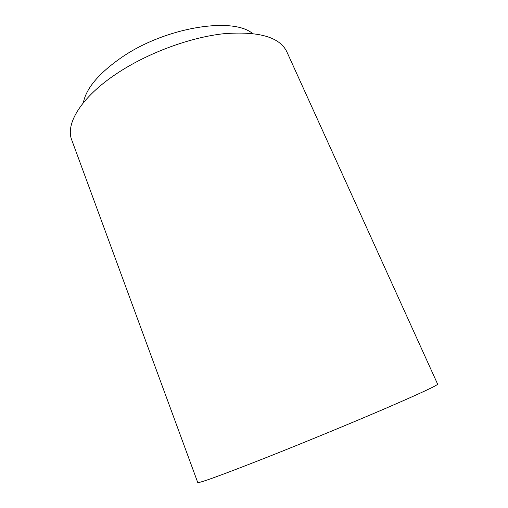 <?xml version="1.0" encoding="UTF-8"?>
<svg xmlns="http://www.w3.org/2000/svg" width="508" height="508" viewBox="0 0 508 508"><rect width="100%" height="100%" fill="white"/><g stroke="black" fill="none" stroke-linecap="round" stroke-linejoin="round"><path stroke-width="0.76" d="M267.246 457.187C305.187 442.157 352.762 422.529 386.544 407.981C420.745 393.173 437.769 385.223 437.623 384.131L286.81 51.746C279.73 37.046 258.75 31.032 223.882 33.706C189.992 37.344 147.593 53.023 116.91 73.482C81.128 97.13 65.208 123.92 71.742 139.954L197.745 482.511C198.679 483.495 221.844 475.05 267.246 457.187M83.337 102.762C86.112 88.443 98.711 73.438 121.139 57.747C164.63 27.445 232.302 16.504 252.444 33.407"/></g></svg>
